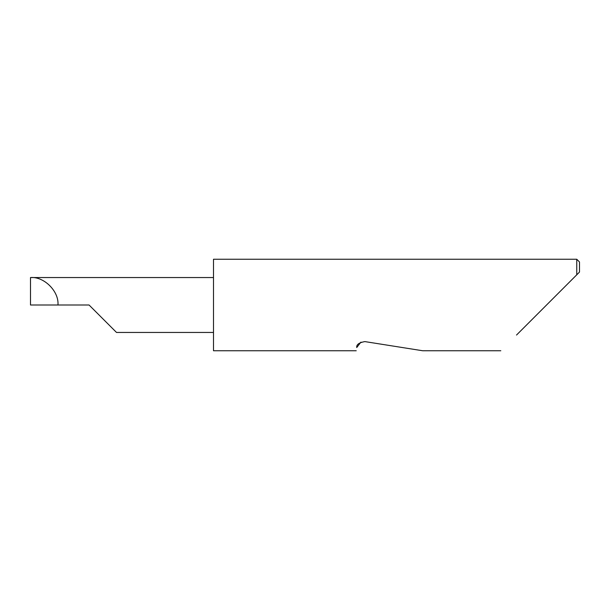 <?xml version="1.0" encoding="UTF-8"?>
<svg xmlns="http://www.w3.org/2000/svg" width="610" height="610" viewBox="0 0 610 610"><rect width="100%" height="100%" fill="white"/><g stroke="black" fill="none" stroke-linecap="round" stroke-linejoin="round"><path stroke-width="0.91" d="M360.952 342.096L356.736 347.532C356.057 351.802 356.057 351.802 356.736 347.532C356.339 344.581 359.061 342.606 364.894 341.6L422.669 350.75L364.894 341.6M516.517 335.042L576.755 274.805L576.755 259.25L213.5 259.25L213.5 350.75L356.225 350.75M89.06 305L116.51 332.45L89.06 305L116.51 332.45L89.06 305L57.95 305C59.178 291.42 44.08 276.322 30.5 277.55L213.5 277.55M57.95 305L30.5 305L30.5 277.55M579.5 272.06L576.755 274.805L579.5 272.06L579.5 261.995L576.755 259.25M500.81 350.75L422.669 350.75M116.51 332.45L213.5 332.45"/></g></svg>
